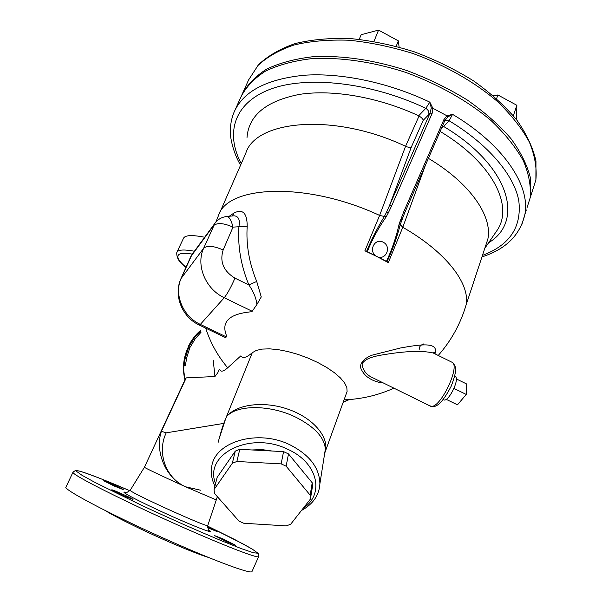 <?xml version="1.0" encoding="UTF-8"?>
<svg xmlns="http://www.w3.org/2000/svg" width="602" height="602" viewBox="0 0 602 602"><rect width="100%" height="100%" fill="white"/><g stroke="black" fill="none" stroke-linecap="round" stroke-linejoin="round"><path stroke-width="0.9" d="M453.968 388.433L466.234 394.43L466.46 383.895L456.301 378.914M446.195 399.337L457.467 404.822L466.234 394.43M443.132 399.63L444.231 400.052C449.22 400.902 459.642 379.177 455.451 376.671L454.871 376.385M419.203 349.408C419.09 346.805 420.617 344.976 423.77 343.915M485.039 247.603L487.868 239.017C492.647 216.156 470.139 183.166 428.436 158.371M444.818 120.663L447.888 116.863L446.962 115.795L443.855 119.708L403.649 212.017L399.254 223.583C396.364 236.729 392.09 249.326 386.439 261.358L388.305 262.638L402.783 227.293C446.187 252.035 470.26 283.768 466.129 304.875L463.66 312.476M200.692 330.904L194.401 337.865L188.802 346.955L185.115 358.589L184.084 365.256L184.37 358.709L188.494 346.158C191.451 340.092 195.447 334.855 200.474 330.445L199.352 331.807L200.662 330.791M184.084 365.256L185.273 365.82L186.515 359.078L185.378 358.544M188.802 346.955L189.901 347.482L186.281 358.973M189.525 345.917L190.623 346.436L189.901 347.482M201.038 332.236L195.191 338.843L190.623 346.436M516.493 119.632L516.862 105.29L497.869 94.965L493.437 95.831M513.348 115.734L516.862 105.29M496.612 98.6L497.869 94.965M399.103 47.084L398.336 40.853L378.553 30.1L361.147 34.705L359.243 39.326M396.191 46.294L398.336 40.853M373.97 41.403L378.553 30.1M526.9 208.089L530.731 196.071L530.535 178.26C527.375 165.46 520.858 152.253 510.985 138.648C499.239 125.096 484.663 112.205 467.265 99.985C448.55 88.471 428.406 78.651 406.824 70.547C374.068 59.884 341.304 55.173 312.859 56.723C294.86 58.838 279.388 63.007 266.46 69.222C255.218 76.431 247.016 84.987 241.853 94.905M400.074 221.122L401.376 221.318M432.116 113.432L430.039 113.093L389.592 205.38L391.654 205.839L432.116 113.432L432.958 108.3L431.288 107.976L430.039 113.093L428.699 114.673C429.339 112.092 428.376 109.97 425.802 108.307L418.676 115.787L419.052 115.983L405.56 146.294C334.742 112.589 255.368 119.843 245.691 153.518L219.173 214.019M386.522 212.197L384.527 216.208C377.8 227.112 371.81 238.843 366.558 251.403L367.265 251.674C372.284 239.265 378.59 227.661 386.168 216.87L388.35 212.799L386.522 212.197L389.592 205.38L411.452 146.783C410.165 147.588 408.201 147.422 405.575 146.301L379.621 215.426L364.887 250.808L366.558 251.403M386.439 261.358L367.265 251.674M447.888 116.863L452.561 114.342L446.955 115.795L432.958 108.3M388.305 262.638L376.867 256.52C385.792 261.11 392.098 246.602 383.143 242.154C374.248 237.527 367.867 252.057 376.867 256.52L364.887 250.808M432.868 108.255L429.836 102.152L431.288 107.976M387.011 261.735C392.7 249.454 397.147 236.985 400.338 224.32L404.567 213.093L444.69 120.919M443.855 119.708L444.81 120.769L445.653 119.354M403.649 212.017L404.664 212.973L401.835 220.031L400.774 219.181M441.258 128.926L449.152 120.791L444.863 120.648M482.473 255.361C509.789 245.134 521.896 226.909 518.789 200.692C514.093 175.19 488.591 144.578 449.152 120.791L452.561 114.342C503.385 144.495 530.505 185.582 524.906 214.335L526.306 209.947M411.452 146.783L423.214 120.347C423.086 119.143 421.693 117.691 419.052 115.983M240.597 165.136C233.418 153.48 230.099 137.429 230.415 132.538C230.175 125.487 231.371 118.76 233.997 112.348C243.057 91.474 266.423 79.11 304.085 75.258C341.018 72.601 388.568 82.466 429.836 102.152L425.802 108.307C371.095 82.316 307.065 75.431 270.471 89.171C233.704 102.934 225.216 133.381 241.244 163.669M215.885 222.055L218.225 216.178C226.555 185.168 306.591 181.277 379.621 215.426L386.168 216.87M233.967 213.033L232.56 215.937L234.012 215.794C238.527 216.178 240.168 219.753 238.926 226.518C237.587 246.037 240.905 265.512 248.882 284.957C253.525 291.669 256.204 298.171 256.919 304.462L261.26 296.921L256.708 281.458C249.153 263.089 245.985 244.683 247.204 226.224C247.136 213.003 242.726 208.608 233.967 213.033L229.212 216.268M252.185 311.287L251.734 311.738C228.858 313.785 220.565 322.055 226.856 336.541L226.465 336.932L200.331 324.403L224.26 297.727C227.428 293.731 231.002 287.207 234.976 278.147C223.485 271.133 219.542 261.742 223.154 249.988C213.665 245.812 207.156 245.247 203.634 248.287C195.673 265.241 205.515 289.095 224.26 297.727L252.185 311.287L256.919 304.462M346.421 393.354L347.098 391.488L346.827 387.462L344.555 382.849L340.318 377.823L334.276 372.608L326.653 367.431L317.781 362.517L308.058 358.1L297.907 354.375L287.809 351.515L278.199 349.649L269.515 348.836L262.118 349.1L256.301 350.417L252.283 352.697C246.542 357.693 242.741 358.739 240.883 355.827L227.684 367.792C223.372 371.63 220.656 372.164 219.542 369.387M434.968 353.788C439.069 341.658 420.918 344.314 400.616 347.956L372.021 355.188C365.045 357.957 361.125 361.81 360.274 366.746C361.629 370.855 363.969 374.248 367.288 376.912C371.727 380.208 376.777 382.202 382.443 382.902M246.986 137.835C248.551 115.426 266.099 100.94 299.608 94.371C332.605 89.224 378.658 97.14 418.676 115.787M488.606 242.756C524.741 221.303 509.917 165.859 443.493 126.382L442.538 125.976M451.342 361.93L452.426 362.464C459.883 366.874 441.319 406.478 431.837 406.342L429.775 405.823L370.26 376.521C365.203 373.278 362.479 369.026 362.073 363.751C366.415 356.768 379.681 355.361 389.524 353.788C408.645 350.936 423.214 350.673 433.229 352.99L435.517 354.119M181.014 278.515L190.676 256.813L213.544 225.682C217.119 222.492 223.605 222.973 232.997 227.127C231.416 220.565 229.43 217.021 227.037 216.487L232.989 215.892M223.154 249.988L232.997 227.127L247.204 226.224M234.976 278.147L248.882 284.957L256.708 281.458M199.39 325.118L225.193 337.481L226.465 336.932M215.027 223.116L192.083 254.39L181.247 278.147C173.685 294.137 182.797 316.441 200.331 324.403L199.202 325.02C182.218 317.216 173.248 295.529 180.931 278.711L203.634 248.287L215.027 223.116C218.067 219.166 222.063 216.961 227.037 216.487L226.36 216.547M218.759 440.009L225.69 418.623L223.748 423.402L166.212 432.838C156.558 452.546 165.889 478.432 185.627 486.807C164.15 477.115 143.208 467.152 144.435 467.235L185.604 378.515L186.221 377.875L214.952 376.513L217.773 372.766L219.406 369.214M213.243 360.327L214.952 376.513M324.651 453.502L325.246 451.635C329.309 437.135 313.258 418.036 288.463 409.368C263.744 400.563 236.007 404.258 226.382 416.885C235.901 404.725 269.41 404.356 295.281 416.953C314.394 426.615 324.418 437.323 325.351 449.077L324.576 453.991M310.414 499.088L312.438 486.687L312.212 482.766L288.493 453.923L283.565 451.628L239.784 449.325L235.292 451.109L217.134 477.409L214.026 489.584L232.327 463.254L236.864 461.478L281.149 463.879L286.138 466.189L310.173 495.16L310.414 499.088L290.623 524.297L286.146 525.892L243.772 523.258L238.986 521.106L214.53 493.482L214.026 489.584M235.292 451.109L232.327 463.254M239.784 449.325L236.864 461.478M283.565 451.628L281.149 463.879M288.493 453.923L286.138 466.189M312.212 482.766L310.173 495.16M295.627 462.599L303.829 472.57M226.307 464.119L227.323 462.652M251.877 449.965L261.908 449.589L272.127 451.026M208.736 557.542C199.48 554.675 185.047 548.941 165.46 540.348C140.544 529.384 114.741 516.576 105.207 510.526M72.992 472.201L66.024 486.958C61.585 488.824 114.764 516.764 172.3 542.056C216.712 561.711 250.485 574.022 251.929 571.674L252.095 571.313M114.312 486.07L103.71 480.765C103.687 480.103 124.087 489.336 123.222 489.599L114.312 486.07M207.54 526.697L217.104 531.574L207.585 527.706M223.214 538.993L235.623 545.269L227.142 541.951L214.703 535.66L223.214 538.993M133.034 499.404L123.425 495.739L111.731 489.832C111.701 489.087 132.237 498.313 133.034 499.404M204.665 237.241C191.895 234.742 184.814 235.141 183.422 238.437L176.92 252.193M200.812 490.261L185.627 486.807L215.945 499.78M301.467 510.488C313.055 504.122 319.195 495.235 319.888 483.805C319.534 467.822 309.541 454.819 289.923 444.803C257.694 428.82 214.583 441.733 211.701 466.836C210.64 473.255 211.716 479.666 214.922 486.07M215.561 483.556C203.423 454.247 250.387 430.55 287.876 449.37C317.879 462.645 324.967 494.189 303.197 508.276M225.825 418.51L226.382 416.885L225.682 418.623M221.16 431.423L218.12 442.432M181.315 484.52C163.947 474.338 155.105 449.483 161.426 431.295L186.221 377.875M221.694 429.587L223.748 423.402M234.983 110.166L240.958 96.907C246.06 86.981 254.21 78.41 265.407 71.186C278.305 64.956 293.753 60.779 311.746 58.642C340.19 57.07 372.992 61.773 405.816 72.428C438.346 84.25 468.07 101.113 491.066 120.566C505.025 133.84 515.786 147.234 523.334 160.734C528.91 173.978 531.182 186.379 530.136 197.953M399.254 223.583L402.783 227.293L425.245 165.708M242.756 92.904L248.611 79.908L258.025 65.445C267.145 56.904 279.132 50.094 293.979 45.015C310.316 41.132 328.624 39.536 348.904 40.229C369.929 42.336 391.33 46.775 413.115 53.563C445.397 65.272 474.85 82.113 497.583 101.655C511.376 115.012 521.987 128.512 529.391 142.155C534.847 155.557 537.014 168.146 535.885 179.915L531.987 192.151M388.35 212.799L391.654 205.839M401.827 220.061L402.407 218.503M423.214 120.347L428.699 114.673M440.16 131.454C491.593 162.134 513.356 204.59 497.839 229.272L494.4 234.298M521.859 224.599L524.906 214.335C520.188 235.051 505.876 249.243 481.969 256.896M205.703 328.143C210.324 342.643 217.653 355.865 227.684 367.792M166.212 432.838L161.426 431.295M252.283 352.697L226.382 416.885M185.04 379.742L183.663 370.177L184.204 360.538M184.536 358.679L187.026 350.176M343.283 401.97L349.032 399.57M251.929 571.674L258.612 556.692L258.499 554.066L257.927 553.215L252.215 549.062L234.441 539.377L207.615 526.095L243.787 544.298C251.929 548.813 256.505 551.778 257.505 553.193L253.284 552.719L241.244 548.588L222.025 540.972C198.607 531.25 169.034 518.141 140.906 504.995L95.063 482.48L81.834 475.166L76.469 471.298C74.339 468.236 97.855 476.987 129.874 490.75L104.349 480.103C92.693 475.505 84.182 472.45 78.817 470.922L75.393 470.531L73.038 472.118L73.098 472.57C73.497 475.625 125.464 501.842 179.689 525.877C223.967 545.6 257.415 558.468 258.612 556.692L258.732 556.391M126.3 492.549C116.668 489.577 137.361 500.683 166.521 513.912C195.665 527.171 217.254 535.276 208.48 529.888M186.003 267.235C178.794 261.118 176.363 256.934 178.719 254.684C180.577 253.149 185.1 252.96 192.294 254.104M194.386 251.245C185.311 249.552 179.705 249.612 177.552 251.433L176.8 252.456C176.348 257.799 179.404 262.75 185.965 267.318M207.795 525.403L207.765 525.501C208.194 528.172 125.953 490.69 130.273 490.186L144.42 467.25M454.645 376.273L455.451 376.671M487.868 239.017L466.129 304.875C460.515 323.853 451.214 340.717 438.233 355.466M248.611 79.908L258.461 64.73C267.898 55.835 280.126 48.777 295.146 43.562C311.58 39.566 329.904 37.896 350.116 38.536C371.035 40.582 392.308 44.969 413.935 51.697C435.231 59.666 455.112 69.403 473.563 80.894C490.728 93.137 505.116 106.155 516.734 119.948C526.502 133.87 532.92 147.558 535.976 161.005L535.885 179.915L530.731 196.071M344.066 399.833C361.275 399.201 377.793 395.363 393.61 388.313M484.798 248.317L494.445 234.231M430.671 406.275C433.876 406.914 439.475 408.645 451.146 386.296C458.521 367.28 455.082 365.843 452.426 362.464L433.229 352.99L434.215 352.32L434.509 353.622M192.083 254.39L190.435 257.204M343.163 402.324L349.31 399.547M347.098 391.488L325.246 451.643L325.351 449.077L319.888 483.805M188.336 346.91C183.317 357.528 182.18 368.544 184.927 379.975M217.36 496.673L207.765 525.501C208.051 529.715 208.676 531.498 209.624 530.851L208.548 529.971M130.25 490.224C126.864 492.714 125.186 493.437 125.201 492.376L126.157 492.549"/></g></svg>
